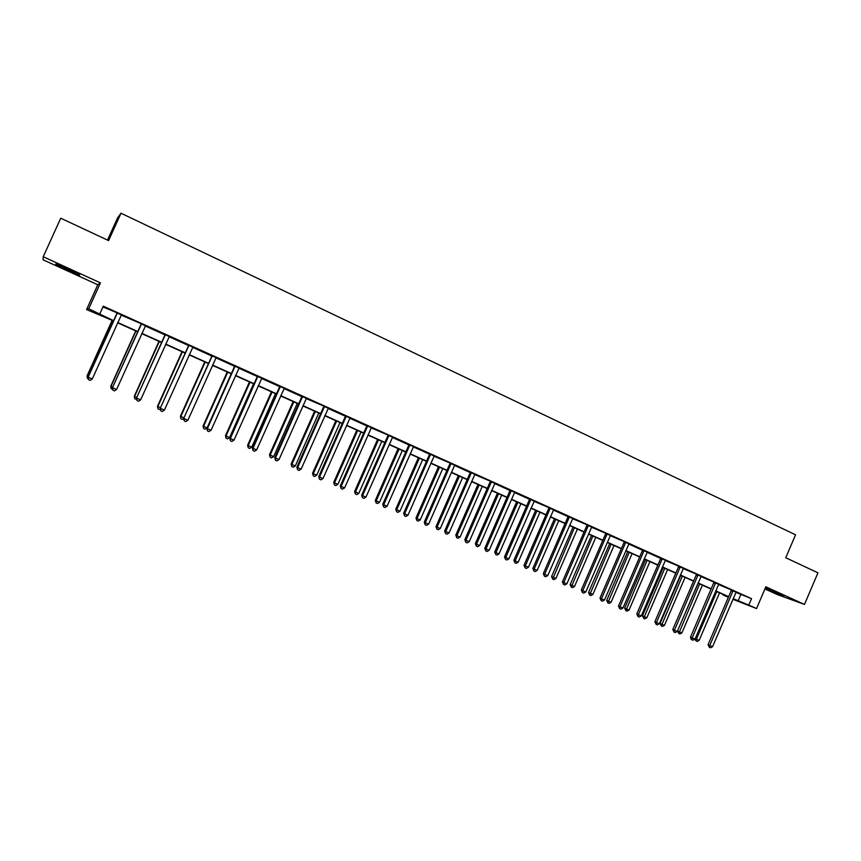 <?xml version="1.0" encoding="UTF-8"?>
<svg xmlns="http://www.w3.org/2000/svg" width="861" height="861" viewBox="0 0 861 861"><rect width="100%" height="100%" fill="white"/><g stroke="black" fill="none" stroke-linecap="round" stroke-linejoin="round"><path stroke-width="1.29" d="M67.492 270.074L79.255 275.003C81.171 275.38 77.436 273.378 68.03 268.998L56.202 264.047C54.329 263.692 58.096 265.705 67.492 270.074M765.214 588.289L783.736 596.103L765.375 587.923M113.523 320.959L86.574 309.551L88.715 308.787L113.641 320.69M107.517 240.101L117.462 218.102L121.003 213.216L108.604 240.606L60.744 218.199L43.233 256.75L43.05 259.796L97.788 284.754L86.574 309.551M764.934 588.946L777.128 594.51L804.475 604.433L765.849 586.793L756.539 608.566L732.883 599.267M728.341 597.362L723.068 594.994L728.449 597.103M121.003 213.216L795.553 534.81L785.749 557.745L817.95 572.823L804.475 604.433M735.897 592.346L751.535 598.664L103.277 306.182L99.844 313.791M102.954 306.914L116.913 312.758M121.132 315.115L141.01 323.628M145.251 325.985L164.806 334.811M169.079 336.737L188.322 345.412M192.616 347.349L211.558 355.894M215.874 357.832L234.526 366.248M238.852 368.196L257.213 376.483M261.561 378.442L279.631 386.589M284.001 388.559L301.791 396.587M306.172 398.557L323.714 406.048M328.095 408.448L345.347 416.229M349.76 418.22L366.754 425.883M371.177 427.874L387.924 435.009M392.347 437.42L408.824 444.857M413.28 446.859L429.51 454.177M433.976 456.19L449.98 463.003M454.436 465.424L470.181 472.528M474.669 474.551L490.2 481.138M494.677 483.57L509.949 490.458M514.458 492.492L529.515 499.283M534.024 501.317L548.877 507.613M553.386 510.046L567.991 516.632M572.533 518.677L586.944 524.779M591.464 527.223L605.67 533.228M610.201 535.671L624.193 541.591M628.734 544.023L642.5 550.233M647.063 552.288L660.635 558.412M665.209 560.479L678.608 566.129M683.16 568.572L696.355 574.136M700.919 576.579L713.93 582.068M718.494 584.511L731.323 589.914M736.047 592.164L731.312 590.033M718.655 584.318L713.92 582.187M701.08 576.396L696.355 574.255M683.322 568.378L678.597 566.247M665.37 560.285L660.656 558.154M647.235 552.105L642.521 549.975M628.896 543.84L624.193 541.709M610.363 535.477L605.66 533.357M591.636 527.029L586.933 524.909M572.705 518.483L568.012 516.374M553.558 509.852L548.877 507.742M534.207 501.124L529.526 499.014M514.641 492.298L509.97 490.189M494.849 483.376L490.189 481.267M474.841 474.346L470.192 472.248M454.619 465.231L449.969 463.132M434.159 455.996L429.521 453.908M413.463 446.665L408.846 444.577M392.53 437.227L387.924 435.139M371.36 427.68L366.764 425.603M349.953 418.015L345.358 415.949M328.289 408.243L323.714 406.177M306.365 398.363L301.802 396.297M284.195 388.354L279.642 386.309M261.755 378.237L257.224 376.192M239.046 367.991L234.536 365.957M216.068 357.627L211.569 355.604M192.821 347.144L188.333 345.121M169.283 336.522L164.817 334.509M145.455 325.781L141.01 323.768M121.336 314.9L116.913 312.909M97.788 284.754L100.436 282.871L43.233 256.75M100.436 282.871L88.715 308.787M751.535 598.664L748.79 605.089L756.539 608.566M728.546 596.877L715.631 591.087M711.143 589.075L698.034 583.188M693.557 581.186L680.244 575.213M675.777 573.211L662.281 567.151M657.815 565.15L644.114 559.004M639.669 557.002L625.764 550.771M621.319 548.769L607.209 542.441M602.775 540.45L588.461 534.035M584.027 532.044L569.498 525.522M565.085 523.542L550.33 516.934M545.928 514.953L530.957 508.238M526.566 506.268L511.369 499.445M506.978 497.486L491.556 490.566M487.186 488.596L471.527 481.579M467.168 479.62L451.272 472.485M446.924 470.536L430.791 463.304M426.453 461.356L410.073 454.005M405.757 452.068L389.118 444.599M384.813 442.672L367.927 435.096M363.633 433.169L346.488 425.474M342.204 423.558L324.791 415.745M320.54 413.84L302.846 405.897M298.606 404.003L280.643 395.942M276.424 394.047L258.182 385.857M253.973 383.974L235.451 375.665M231.265 373.782L212.441 365.344M208.276 363.471L189.162 354.893M185.018 353.042L165.592 344.325M161.47 342.474L141.742 333.627M137.642 331.786L117.591 322.789M733.141 598.664L748.79 605.089M117.72 322.52L137.76 331.517M141.861 333.358L161.588 342.204M165.71 344.056L185.137 352.773M189.28 354.635L208.394 363.213M212.559 365.075L231.383 373.523M235.57 375.407L254.092 383.715M258.3 385.599L276.542 393.789M280.761 395.683L298.724 403.744M302.964 405.649L320.647 413.581M324.909 415.486L342.323 423.3M346.596 425.226L363.751 432.922M368.034 434.837L384.921 442.425M389.226 444.351L405.865 451.821M410.18 453.758L426.561 461.109M430.898 463.046L447.031 470.289M451.379 472.237L467.275 479.373M471.634 481.331L487.294 488.359M491.663 490.318L507.086 497.238M511.477 499.208L526.663 506.02M531.065 507.99L546.035 514.706M550.437 516.686L565.182 523.305M569.605 525.285L584.135 531.807M588.558 533.788L602.872 540.213M607.317 542.204L621.416 548.532M625.861 550.534L639.766 556.766M644.222 558.767L657.922 564.913M662.378 566.915L675.885 572.974M680.351 574.976L693.654 580.949M698.131 582.962L711.24 588.838M715.728 590.85L728.654 596.651M740.837 594.585L738.135 600.903M732.926 591.432L731.172 590.754L708.054 644.706L709.755 645.513L733.066 590.7M712.553 646.719L710.486 647.784L709.367 647.3L709.755 645.513L712.553 646.719L736.133 592.077M731.172 590.754L733.055 590.915M709.367 647.3L708.054 644.706M716.815 591.615L696.409 639.163L699.164 640.358L719.548 592.842M695.236 638.604L696.409 639.163L696.054 640.928L694.988 639.153L692.179 637.926L715.642 582.832M699.164 640.358L697.152 641.402L696.054 640.928M718.741 584.232L694.999 639.142L692.933 640.218L691.146 639.411L690.511 637.129L713.909 582.402L715.631 583.058M690.511 637.129L692.179 637.926L691.803 639.723M697.894 575.632L696.215 574.997L672.796 629.477L674.411 630.263L698.034 574.89M677.273 631.49L675.207 632.577L674.066 632.082L674.411 630.263L677.273 631.49L701.166 576.31M696.215 574.997L698.023 575.116M674.066 632.082L672.796 629.477M698.045 583.198L677.521 630.941L679.125 631.705L681.901 632.9L702.415 585.157M699.649 583.919L678.769 633.47L677.521 630.941M681.901 632.9L679.889 633.954L678.769 633.47M680.739 575.428L660.086 623.407L661.646 624.16L664.466 625.366L685.098 577.387M682.31 576.138L661.313 625.947L660.086 623.407M664.466 625.366L662.443 626.431L661.313 625.947M680.104 567.614L678.457 566.99L654.877 621.75L656.469 622.514L680.244 566.872M659.354 623.762L657.287 624.849L656.125 624.343L656.469 622.514L659.354 623.762L683.408 568.292M678.457 566.99L680.222 567.087M656.125 624.343L654.877 621.75M662.12 559.499L660.516 558.907L636.785 613.936L638.335 614.679L662.26 558.757M641.251 615.938L639.174 617.036L638.012 616.541L638.335 614.679L641.251 615.938L665.456 560.199M660.516 558.907L660.656 558.036M638.012 616.541L636.785 613.936M643.942 551.309L642.371 550.728L618.489 606.036L619.995 606.768L644.082 550.556M622.944 608.038L620.867 609.147L619.694 608.641L619.995 606.768L622.944 608.038L647.321 552.019M642.371 550.728L642.521 549.856M619.694 608.641L618.489 606.036M663.261 567.593L642.478 615.798L643.996 616.53L646.837 617.757L667.609 569.541M664.789 568.282L643.684 618.338L642.478 615.798M646.837 617.757L644.814 618.833L643.684 618.338M645.589 559.661L624.677 608.114L626.162 608.835L629.036 610.072L649.947 561.62M647.095 560.339L625.861 610.653L624.677 608.114M629.036 610.072L627.012 611.149L625.861 610.653M627.744 551.653L606.693 600.354L608.146 601.053L611.041 602.302L632.092 553.601M629.208 552.31L607.855 602.894L606.693 600.354M611.041 602.302L609.018 603.389L607.855 602.894M609.706 543.571L588.526 592.508L589.936 593.186L592.863 594.456L614.044 545.508M611.138 544.206L589.656 595.048L588.526 592.508M592.863 594.456L590.829 595.554L589.656 595.048M591.485 535.391L570.165 584.576L571.532 585.243L574.491 586.513L595.812 537.329M592.874 536.016L571.273 587.116L570.165 584.576M574.491 586.513L572.457 587.622L571.273 587.116M573.071 527.126L551.6 576.558L552.934 577.204L555.926 578.495L577.387 529.063M574.416 527.728L552.697 579.098L551.6 576.558M555.926 578.495L553.892 579.614L552.697 579.098M554.462 518.774L532.851 568.464L534.132 569.089L537.156 570.402L558.767 520.711M555.765 519.366L534.132 569.089L533.917 571.004L532.851 568.464M537.156 570.402L535.122 571.521L533.917 571.004M535.65 510.336L513.888 560.274L515.136 560.888L518.193 562.211L539.944 512.263M536.909 510.907L515.136 560.888L514.932 562.814L513.888 560.274M518.193 562.211L516.159 563.342L514.932 562.814M516.632 501.812L494.731 551.998L495.936 552.59L499.025 553.924L520.916 503.728M517.848 502.361L495.936 552.59L495.742 554.538L494.731 551.998M499.025 553.924L496.98 555.076L495.742 554.538M497.41 493.192L475.369 543.635L476.52 544.206L479.642 545.562L501.683 495.107M498.584 493.719L476.52 544.206L476.348 546.175L475.369 543.635M479.642 545.562L477.597 546.713L476.348 546.175M477.984 484.474L455.792 535.176L456.9 535.736L460.054 537.103L482.246 486.379M479.114 484.98L456.9 535.736L456.75 537.727L455.792 535.176M460.054 537.103L458.009 538.265L456.75 537.727M458.343 475.659L436 526.631L437.054 527.169L440.251 528.546L462.594 477.564M459.43 476.144L437.054 527.169L436.925 529.171L436 526.631M440.251 528.546L438.206 529.73L436.925 529.171M438.486 466.748L415.981 517.988L417.004 518.505L420.233 519.904L442.726 468.653M439.519 467.222L417.004 518.505L416.885 520.528L415.981 517.988M420.233 519.904L418.177 521.088L416.885 520.528M418.414 457.751L395.748 509.249L396.717 509.744L399.988 511.154L422.643 459.645M419.404 458.192L396.717 509.744L396.63 511.789L395.748 509.249M399.988 511.154L397.933 512.36L396.63 511.789M398.116 448.635L375.299 500.424L376.214 500.898L379.507 502.318L402.324 450.529M399.052 449.055L376.214 500.898L376.139 502.964L375.299 500.424M379.507 502.318L377.462 503.524L376.139 502.964M377.592 439.433L354.614 491.491L355.475 491.943L358.811 493.375L381.789 441.316M378.474 439.831L355.475 491.943L355.421 494.02L354.614 491.491M358.811 493.375L356.755 494.601L355.421 494.02M356.831 430.123L333.691 482.451L334.498 482.881L337.878 484.345L361.017 431.996M357.67 430.489L334.498 482.881L334.477 484.991L333.691 482.451M337.878 484.345L335.822 485.572L334.477 484.991M335.844 420.706L312.532 473.313L313.296 473.722L316.708 475.197L340.009 422.568M336.619 421.051L313.296 473.722L313.286 475.853L312.532 473.313M316.708 475.197L314.652 476.445L313.286 475.853M314.62 411.181L291.136 464.079L291.847 464.456L295.301 465.952L318.764 413.043M315.341 411.504L291.847 464.456L291.857 466.608L291.136 464.079M295.301 465.952L293.246 467.211L291.857 466.608M625.581 543.033L624.042 542.462L599.999 598.061L601.473 598.772L625.721 542.269M604.454 600.063L602.377 601.172L601.182 600.666L601.473 598.772L604.454 600.063L628.982 543.743M624.042 542.462L625.699 542.495M601.182 600.666L599.999 598.061M607.005 534.659L605.52 534.111L581.315 589.989L582.746 590.689L607.156 533.895M585.76 591.991L583.672 593.111L582.466 592.594L582.746 590.689L585.76 591.991L610.449 535.391M605.52 534.111L607.134 534.121M582.466 592.594L581.315 589.989M588.246 526.2L586.793 525.673L562.427 581.842L563.815 582.51L588.386 525.436M566.861 583.833L564.773 584.963L563.557 584.447L563.815 582.51L566.861 583.833L591.722 526.943M586.793 525.673L588.375 525.662M563.557 584.447L562.427 581.842M569.272 517.644L567.862 517.138L543.334 573.598L544.669 574.255L569.412 516.88M547.757 575.578L545.67 576.73L544.432 576.203L544.669 574.255L547.757 575.578L572.791 518.397M567.862 517.138L568.012 516.245M544.432 576.203L543.334 573.598M550.093 509.002L548.726 508.507L524.026 565.268L525.328 565.903L550.233 508.227M528.439 567.248L526.351 568.4L525.102 567.873L525.328 565.903L528.439 567.248L553.645 509.766M548.726 508.507L550.222 508.453M525.102 567.873L524.026 565.268M530.699 500.252L529.386 499.789L504.514 556.841L505.762 557.454L530.839 499.477M508.916 558.821L506.828 559.984L505.568 559.446L505.762 557.454L508.916 558.821L534.294 501.037M529.386 499.789L529.537 498.885M505.568 559.446L504.514 556.841M511.1 491.416L509.82 490.974L484.786 548.317L485.991 548.92L511.24 490.63M489.166 550.297L487.078 551.47L485.808 550.922L485.991 548.92L489.166 550.297L514.727 492.212M509.82 490.974L509.97 490.06M485.808 550.922L484.786 548.317M491.276 482.483L490.049 482.052L464.832 539.707L465.984 540.288L491.416 481.697M469.213 541.677L467.114 542.871L465.823 542.312L465.984 540.288L469.213 541.677L494.946 483.279M490.049 482.052L491.405 481.923M465.823 542.312L464.832 539.707M471.225 473.442L470.052 473.044L444.653 531L445.761 531.56L471.376 472.646M449.022 532.959L446.924 534.164L445.621 533.605L445.761 531.56L449.022 532.959L474.938 474.26M470.052 473.044L470.203 472.119M445.621 533.605L444.653 531M450.96 464.305L449.829 463.928L424.258 522.196L425.312 522.735L451.099 463.509M428.606 524.155L426.507 525.361L425.194 524.801L425.312 522.735L428.606 524.155L454.705 465.134M449.829 463.928L451.089 463.745M425.194 524.801L424.258 522.196M430.457 455.06L429.381 454.705L403.626 513.285L404.638 513.802L430.597 454.264M407.963 515.244L405.865 516.46L404.53 515.89L404.638 513.802L407.963 515.244L434.245 455.899M429.381 454.705L429.531 453.779M404.53 515.89L403.626 513.285M409.728 445.707L408.695 445.385L382.758 504.277L383.715 504.772L409.868 444.911M387.084 506.225L384.985 507.463L383.64 506.881L383.715 504.772L387.084 506.225L413.56 446.568M408.695 445.385L408.846 444.448M383.64 506.881L382.758 504.277M388.752 436.258L387.784 435.957L361.652 495.172L362.556 495.645L388.892 435.451M365.968 497.109L363.859 498.358L362.503 497.766L362.556 495.645L365.968 497.109L392.627 437.13M387.784 435.957L388.881 435.688M362.503 497.766L361.652 495.172M367.539 426.69L366.625 426.41L340.31 485.948L341.15 486.4L367.69 425.883M344.604 487.886L342.495 489.145L341.117 488.553L341.15 486.4L344.604 487.886L371.457 427.583M366.625 426.41L366.775 425.463M341.117 488.553L340.31 485.948M346.079 417.025L345.218 416.767L318.71 476.628L319.506 477.059L346.23 416.197M322.993 478.565L320.884 479.835L319.496 479.233L319.506 477.059L322.993 478.565L350.05 417.919M345.218 416.767L345.369 415.809M319.496 479.233L318.71 476.628M324.371 407.231L323.564 407.005L296.862 467.2L297.605 467.598L324.522 406.403M301.124 469.127L299.025 470.407L297.615 469.794L297.605 467.598L301.124 469.127L328.385 408.146M323.564 407.005L324.511 406.65M297.615 469.794L296.862 467.2M302.415 397.33L301.662 397.125L274.767 457.665L275.445 458.03L302.555 396.501M279.007 459.58L276.898 460.872L275.477 460.258L275.445 458.03L279.007 459.58L306.462 398.266M301.662 397.125L301.813 396.168M275.477 460.258L274.767 457.665M280.191 387.31L279.502 387.138L252.402 448.011L253.016 448.355L280.342 386.481M256.632 449.916L254.522 451.229L253.08 450.604L253.016 448.355L256.632 449.916L284.291 388.257M279.502 387.138L279.653 386.169M253.08 450.604L252.402 448.011M293.149 401.549L269.504 454.726L270.15 455.092L273.637 456.599L297.282 403.4M293.816 401.85L270.15 455.092L270.182 457.266L269.504 454.726M273.637 456.599L271.581 457.869L270.182 457.266M271.43 391.809L247.613 445.277L248.194 445.611L251.735 447.139L275.542 393.649M272.044 392.078L248.194 445.611L248.259 447.806L247.613 445.277M251.735 447.139L249.679 448.42L248.259 447.806M257.708 377.172L257.073 377.032L229.779 438.238L230.328 438.561L257.848 376.332M233.988 440.143L231.878 441.456L230.414 440.832L230.328 438.561L233.988 440.143L261.852 378.14M257.073 377.032L257.224 376.053M230.414 440.832L229.779 438.238M249.453 381.95L225.464 435.72L225.991 436.021L229.575 437.571L253.554 383.791M250.013 382.198L225.991 436.021L226.088 438.249L225.464 435.72M229.575 437.571L227.519 438.862L226.088 438.249M234.956 366.915L234.386 366.797L206.877 428.358L207.372 428.649L235.096 366.076M211.063 430.252L208.965 431.587L207.479 430.941L207.372 428.649L211.063 430.252L239.154 367.895M234.386 366.797L234.536 365.817M207.479 430.941L206.877 428.358M227.229 371.974L203.067 426.044L207.103 427.863M227.724 372.2L203.53 426.324L203.648 428.574L203.067 426.044M207.07 427.939L205.09 429.187L203.648 428.574M211.924 356.54L183.705 418.349L212.075 355.69M187.881 420.243L185.772 421.589L184.276 420.943L184.136 418.618L187.881 420.243L216.176 357.53M211.419 356.454L211.58 355.464M184.276 420.943L183.705 418.349M204.746 361.889L180.401 416.25L183.931 417.865M205.176 362.083L180.81 416.509L180.95 418.78L180.401 416.25M183.737 418.554L182.414 419.415L180.95 418.78M188.624 346.036L160.264 408.232L188.774 345.175M164.408 410.105L162.298 411.472L160.781 410.815L160.62 408.469L164.408 410.105L192.918 347.048M188.182 345.971L188.333 344.981M160.781 410.815L160.264 408.232M182.005 351.686L157.477 406.349L160.48 407.737M182.371 351.848L157.811 406.586L157.983 408.878L157.477 406.349M160.372 408.921L159.457 409.513L157.983 408.878M165.043 335.392L136.522 397.986L165.183 334.531M140.655 399.848L138.546 401.226L137.007 400.569L136.813 398.202L140.655 399.848L169.38 336.425M164.666 335.37L164.817 334.369M137.007 400.569L136.522 397.986M158.984 341.354L134.273 396.329L136.748 397.481M159.285 341.494L134.553 396.534L134.736 398.847L134.273 396.329M136.705 399.192L134.736 398.847M141.161 324.629L112.5 387.611L141.312 323.768M116.601 389.473L114.491 390.862L112.942 390.194L112.726 387.794L116.601 389.473L145.563 325.684M140.86 324.64L141.301 324.027M112.942 390.194L112.5 387.611M135.694 330.915L110.789 386.191L112.726 387.116M135.93 331.011L111.004 386.363L111.22 388.709L110.789 386.191M112.748 389.355L111.22 388.709M116.999 313.738L88.188 377.118L117.139 312.866M92.256 378.969L90.157 380.368L88.586 379.69L88.328 377.269L92.256 378.969L121.444 314.803M116.762 313.77L117.139 313.124M88.586 379.69L88.188 377.118M112.124 320.335L87.036 375.934L88.414 376.612M112.296 320.41L87.176 376.074L87.424 378.442L87.036 375.934M88.425 378.872L87.424 378.442M715.502 583.575L713.78 582.919M662.249 558.983L660.635 558.38M644.071 550.782L642.5 550.201M569.401 517.106L567.991 516.6M530.828 499.714L529.515 499.24M511.23 490.867L509.96 490.426M471.354 472.883L470.181 472.485M430.586 454.5L429.51 454.145M409.858 445.148L408.824 444.814M367.679 426.12L366.754 425.84M346.219 416.444L345.347 416.197M302.545 396.749L301.802 396.544M280.331 386.729L279.631 386.557M257.848 376.591L257.213 376.44M235.096 366.323L234.526 366.205"/></g></svg>
